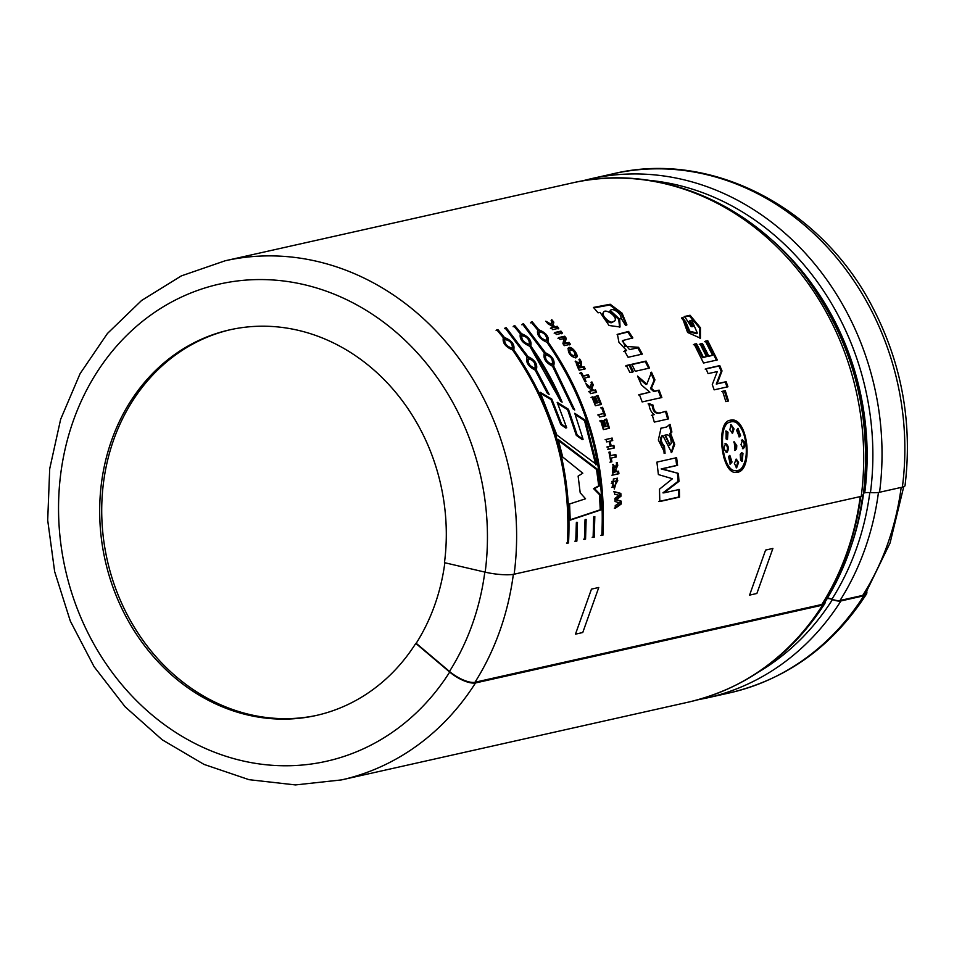 <?xml version="1.0" encoding="UTF-8"?>
<svg xmlns="http://www.w3.org/2000/svg" width="954" height="954" viewBox="0 0 954 954"><rect width="100%" height="100%" fill="white"/><g stroke="black" fill="none" stroke-linecap="round" stroke-linejoin="round"><path stroke-width="1.43" d="M866.804 591.456A21.489 7.978 -147.6 0 1 866.387 594.187A21.489 7.978 -147.6 0 1 863.775 595.821L840.951 600.937A17.029 6.32 -147.6 0 1 832.46 599.541A10.637 3.947 -147.6 0 0 827.142 598.671L827.142 598.671A259.071 225.514 77.4 0 1 826.701 599.374M827.464 598.122A11.496 4.269 -147.6 0 1 831.948 599.16A16.17 6.01 32.4 0 0 840.021 600.483L862.75 595.391A21.489 7.978 32.4 0 0 865.373 593.758L890.082 542.969L903.724 486.743M825.091 601.986A17.029 6.32 -147.6 0 1 824.709 603.751A17.029 6.32 -147.6 0 1 822.634 605.039L822.336 604.454A16.17 6.01 32.4 0 0 824.304 603.226C844.672 570.85 857.515 534.753 862.81 494.947M860.448 496.545A265.152 230.808 77.4 0 1 821.99 604.574M822.575 605.122L475.497 682.957L474.722 682.301L821.811 604.478M860.246 496.593A264.95 230.618 77.4 0 1 821.835 604.442M902.377 487.148A266.011 231.548 77.4 0 0 613.327 173.735C711.231 150.088 821.346 207.578 872.397 306.866C901.745 363.271 912.632 422.849 905.036 485.586A21.489 4.102 -172.5 0 1 902.377 487.148L879.552 492.264A17.029 3.244 -172.5 0 1 870.442 492.61A261.742 227.827 -102.6 0 0 648.815 180.306M794.944 263.817A259.071 225.514 -102.6 0 1 864.014 492.991L864.741 492.836A10.637 2.027 -172.5 0 1 870.442 492.61M572.185 182.953C656.114 163.134 750.238 201.843 806.535 278.198C853.413 342.891 872.35 415.205 863.334 495.138A17.029 3.244 -172.5 0 1 861.235 496.366A266.011 231.548 -102.6 0 0 572.185 182.953L225.108 260.788A266.011 231.548 77.4 0 1 514.146 574.201L861.235 496.366M514.146 574.201A21.489 4.102 -172.5 0 1 485.169 572.161L444.469 562.669A197.609 172.006 77.4 0 0 229.747 329.846A197.609 172.006 77.4 0 0 204.299 337.99A197.609 172.006 77.4 0 0 109.006 575.143A197.609 172.006 77.4 0 0 316.215 715.476A197.609 172.006 77.4 0 0 415.789 643.39L416.194 643.306A197.609 172.006 -102.6 0 0 444.85 562.753M678.401 473.422L678.986 481.353L663.865 492.884L679.367 489.462L679.522 497.117L659.822 501.53L659.476 489.187L672.451 478.741L658.391 474.567L656.912 462.118L676.613 457.693L677.59 465.349L662.088 468.855L678.401 473.422L661.158 468.927L676.66 465.421L675.694 457.801M662.088 468.855L661.158 468.927M663.865 492.884L662.923 492.86L678.044 481.365L677.471 473.47M678.986 481.353L678.044 481.365M679.522 497.117L678.592 497.058L678.425 489.438M474.889 682.384A265.14 230.785 -102.6 0 0 513.347 574.356M596.679 464.634L556.862 435.012L540.131 392.261L551.794 399.046L561.656 424.22L566.7 427.738L557.184 402.326L568.429 409.254L577.194 435.084L583.085 439.305L574.761 413.297L585.422 420.368L596.679 464.634M523.579 323.811L545.449 352.777C552.521 356.152 555.252 360.552 553.642 365.978L574.737 409.993L573.127 408.968L552.533 366.229C545.64 362.699 542.909 358.299 544.329 353.028L522.47 324.062L523.579 323.811L521.814 324.777M553.714 365.931L552.938 366.467M528.087 356.665C535.17 360.04 537.901 364.44 536.291 369.866L549.134 394.407L547.441 393.43L535.17 370.116C528.289 366.598 525.559 362.198 526.978 356.915L505.107 327.949L506.228 327.699L528.087 356.665L527.359 357.261L505.584 328.414L504.463 328.665M536.363 369.818L535.588 370.367M594.819 516.579L594.235 537.174L593.114 537.424L593.698 516.949L594.819 516.579M577.468 522.339L576.884 541.061L575.763 541.312L576.347 522.709L577.468 522.339M668.587 418.889L654.301 422.097L652.274 415.073L654.301 414.608C651.081 412.343 649.304 408.658 648.97 403.542L653.037 405.128C654.73 417.685 662.303 411.377 666.405 411.317L668.587 418.889M631.798 364.273L646.085 361.077L649.567 368.077L635.281 371.273L631.798 364.273M642.376 354.089L628.09 357.285L624.536 351L626.635 350.535L618.955 342.331L617.417 334.329L628.603 331.443L632.836 337.919L622.986 340.459L624.846 346.314L638.548 347.304L642.376 354.089M553.809 327.067L547.942 323.764L545.807 321.2L551.126 324.241L551.758 319.65L553.809 322.118L553.093 325.374L555.371 326.721L557.208 326.304L558.758 328.259L552.652 329.631L551.114 327.675L553.809 327.067L550.434 328.355M562.92 343.643L564.076 338.563L559.998 339.469L558.639 337.585L564.744 336.213L566.211 338.265L565.09 343.249L569.085 342.355L570.397 344.287L564.291 345.658L562.92 343.643M575.62 357.917C570.361 356.331 567.904 353.052 568.262 348.067C570.862 344.489 579.686 355.592 576.371 357.583L575.62 357.917M590.24 387.276L591.874 381.91L593.281 384.891L591.85 388.695L593.71 390.341L595.558 389.924L596.572 392.261L590.478 393.632L589.453 391.295L592.148 390.687L587.33 386.597L585.875 383.496L590.24 387.276L589.417 387.718L586.782 385.428M598.671 414.608L603.691 413.487L601.557 407.513L602.582 407.286L605.551 415.682L599.506 417.041L598.671 414.608M610.202 446.245L609.046 441.368L606.649 441.905L606.028 439.424L612.122 438.053L612.742 440.545L610.083 441.142L611.228 446.019L613.899 445.423L614.448 447.927L608.354 449.286L607.793 446.794L610.202 446.245L606.887 446.997M612.826 475.092L613.16 464.467L615.258 467.377L617.262 462.463L617.751 465.492C614.531 472.468 616.308 467.365 616.045 471.765L618.586 471.193L618.931 473.721L612.826 475.092M612.361 485.133L613.362 484.906L613.565 486.981L612.551 487.208L612.361 485.133M614.519 491.727L620.827 493.385L620.994 496.175L616.558 499.681L621.221 501.148L621.316 503.939L615.294 508.279L615.223 505.656L619.361 502.841L615.08 501.494L614.936 498.417L619.086 495.269L614.698 494.291L614.519 491.727M717.146 383.711L726.149 381.695L727.926 386.764L714.152 389.852L712.28 384.557L717.277 371.571L708.083 373.634L706.02 368.685L719.793 365.597L722.023 370.951L717.146 383.711L716.287 384.068L721.176 371.344L718.958 366.014L705.185 369.103M685.831 321.927L689.754 331.241L697.35 333.101L691.793 320.27L690.04 320.663L693.582 326.185L691.256 326.709L684.555 316.478L690.052 315.249L700.439 327.747L700.439 338.181L687.607 332.469L682.193 317.384L685.831 321.927L685.091 322.524L681.466 317.992M730.048 420.285L730.048 420.285C748.425 414.763 754.364 473.84 735.665 472.361C721.474 473.899 715.44 421.93 730.048 420.285M702.406 343.416L708.81 356.104L712.566 355.258L705.4 341.162L707.725 340.638L717.313 359.944L703.527 363.033L694.202 344.203L696.527 343.678L703.444 357.297L706.485 356.617L700.069 343.941L702.406 343.416L699.282 344.454M725.827 401.61L722.619 391.259L725.267 390.663L728.474 401.014L725.827 401.61M613.315 479.051L617.5 478.169L614.316 489.092L614.09 486.54L617.798 480.721L613.601 481.603L613.315 479.051M612.194 483.487L611.979 481.412L612.981 481.186L613.207 483.261L612.194 483.487M611.216 458.123L611.884 461.808L610.846 462.046L608.962 452.148L609.988 451.91L610.739 455.607L615.807 454.462L616.284 456.978L610.298 458.278L615.378 457.145L614.889 454.641M600.626 420.631L601.652 420.404L603.679 426.927L605.027 426.617L603.143 420.547L604.18 420.32L606.052 426.39L607.722 426.021L605.623 419.271L606.649 419.044L609.475 428.239L603.369 429.61L600.626 420.631M596.846 402.815L594.473 396.947L595.511 396.709L597.872 402.588L599.541 402.218L596.894 395.683L597.931 395.457L601.485 404.365L595.391 405.736L591.921 397.043L592.947 396.804L595.499 403.125L596.846 402.815L594.652 403.494L592.112 397.21L591.075 397.448M589.465 376.985L584.397 378.13L586.042 381.469L585.017 381.707L580.509 372.787L581.535 372.549L583.252 375.864L588.32 374.719L589.465 376.985M581.248 361.685L581.487 367.218L584.039 366.646L585.255 368.864L579.15 370.235L575.512 361.089L579.185 363.402L579.722 359.074L581.248 361.685L580.473 362.222L578.959 359.634M562.466 333.125L556.373 334.496L554.858 332.493L560.964 331.121L562.466 333.125M620.851 318.254C622.294 314.248 612.134 306.938 610.405 310.551L619.695 319.232L620.04 326.983L609.057 325.505L600.054 312.387L598.051 312.84L593.483 307.426L610.202 304.243L622.103 313.198L626.921 324.885L625.562 325.397L621.066 318.099L620.374 318.755M629.879 372.489L626.396 365.489L629.902 364.702L633.384 371.702L629.879 372.489M654.551 391.164L659.119 390.138L661.849 397.52L642.161 401.932L639.418 394.562L649.853 392.213L641.434 384.951L637.534 376.079L646.836 384.152L651.51 372.191L654.933 379.871L651.379 388.242L654.551 391.164L653.705 391.545L650.533 388.624L654.098 380.288L650.688 372.632M664.139 453.448L663.519 446.329C659.965 442.346 659.464 438.852 662.004 435.859L662.911 435.656C660.359 438.661 660.872 442.167 664.425 446.162L665.057 453.317L658.343 440.032L661.003 428.203L666.5 427.022L670.054 424.375L671.902 432.043L670.602 433.402L674.74 444.385L671.64 452.613L662.911 435.656L661.611 435.942L662.875 435.668M586.138 519.465L585.553 539.117L584.444 539.368L585.029 519.835L586.138 519.465M504.451 337.477C511.881 340.53 514.969 344.632 513.729 349.76C553.892 407.513 572.161 471.908 568.536 542.933L567.427 543.184C571.041 472.158 552.771 407.775 512.608 350.011C505.358 346.779 502.269 342.689 503.33 337.728L496.772 329.822L497.893 329.571L504.451 337.477L503.772 338.157L497.237 330.287L496.128 330.537M513.932 349.605L513.013 350.392C514.278 345.276 511.201 341.198 503.772 338.157M529.625 346.195C522.375 342.963 519.286 338.873 520.347 333.912L513.789 326.006L514.91 325.755L521.468 333.661C528.898 336.714 531.986 340.816 530.746 345.944C543.172 363.355 553.63 382.089 562.121 402.147L560.463 401.157C552.068 381.552 541.789 363.236 529.625 346.195M530.949 345.789L530.03 346.576C531.295 341.46 528.218 337.382 520.789 334.341L514.254 326.471L513.145 326.721M548.311 341.89L548.097 342.045C588.26 399.798 606.529 464.193 602.916 535.23L601.795 535.48C605.42 464.455 587.151 400.06 546.988 342.295C539.726 339.075 536.637 334.985 537.698 330.024L531.139 322.118L532.26 321.868L538.819 329.774C546.248 332.827 549.349 336.917 548.097 342.045L547.393 342.689C548.645 337.573 545.569 333.495 538.151 330.454L531.616 322.583L530.496 322.834M558.173 439.377L597.466 469.32L599.637 485.801L594.473 488.567L600.436 494.661L601.175 509.818L570.218 520.121L569.574 503.974L585.553 498.787L580.199 492.777L578.124 476.094L582.811 473.22L562.717 457.026L558.173 439.377M416.194 643.306L449.477 671.437A21.489 7.978 32.4 0 0 474.913 682.337M475.545 682.873A21.489 7.978 -147.6 0 1 449.692 672.057L415.789 643.39M546.26 340.399L546.785 340.149C546.666 335.248 544.09 332.493 539.058 331.885C538.903 335.987 541.312 338.825 546.26 340.399L545.557 341.043C540.608 339.469 538.223 336.643 538.378 332.564L539.058 331.885M551.972 364.201L552.402 364.011C552.926 359.026 550.661 356.009 545.605 354.948C544.972 359.264 547.095 362.341 551.972 364.201L551.197 364.75C546.332 362.902 544.221 359.825 544.865 355.556L545.283 355.341M528.91 344.287L529.434 344.036C529.315 339.135 526.739 336.38 521.695 335.772C521.552 339.874 523.961 342.713 528.91 344.287L528.206 344.931C523.257 343.357 520.86 340.53 521.027 336.452L521.707 335.784M534.61 368.089L535.051 367.898C535.576 362.914 533.31 359.897 528.254 358.847C527.622 363.152 529.744 366.241 534.61 368.089L533.846 368.649C528.981 366.789 526.87 363.724 527.514 359.443L527.92 359.241M511.893 348.103L512.417 347.852C512.298 342.951 509.722 340.196 504.678 339.588C504.535 343.69 506.944 346.529 511.893 348.103L511.189 348.747C506.24 347.173 503.843 344.346 504.01 340.268L504.69 339.6M671.258 443.383C671.02 436.777 669.052 434.022 665.355 435.107L670.054 444.91L671.258 443.383M666.262 434.952L665.212 435.143M613.04 321.677L614.77 320.914C618.228 316.692 604.645 307.713 603.524 312.459C600.638 314.951 610.488 324.372 613.04 321.677L612.337 322.333C609.32 324.813 600.173 315.416 602.88 313.174L603.202 312.9M580.521 367.433L577.087 363.259L578.971 367.779L580.521 367.433L578.184 368.304L576.311 363.796L577.087 363.259M574.225 355.687L574.88 355.413C574.809 351.561 573.127 349.808 569.836 350.154C569.633 353.254 571.088 355.091 574.225 355.687L573.461 356.259C570.337 355.615 568.87 353.767 569.085 350.738L569.836 350.142M615.068 471.98L613.565 467.055L613.517 472.325L615.068 471.98M721.51 438.649C722.106 429.181 724.778 423.695 729.512 422.193L730.418 422.002C716.669 423.445 722.345 472.266 735.713 470.62C753.076 471.98 747.507 416.85 730.478 421.99L730.025 422.109M736.56 448.857L735.069 450.467L734.186 441.785L736.774 445.661L736.56 448.857L735.629 448.952L735.856 445.756L733.733 441.952M729.858 429.86L730.991 424.566L734.031 428.93L732.589 433.176L729.858 429.86M725.755 443.67L724.992 443.777C727.795 446.09 728.188 448.952 726.149 452.339L727.079 452.256C723.692 450.073 723.299 447.199 725.911 443.658C728.713 445.983 729.106 448.857 727.079 452.256L726.698 452.363M732.028 462.046L730.299 464.073L728.498 456.596L729.846 455.404L732.028 462.046L731.098 462.082L729.416 455.523M740.602 460.114L740.232 454.331L741.759 452.721L742.975 453.353L742.2 461.402L740.602 460.114M738.563 462.499L736.619 467.877L734.389 463.429L736.321 459.136L738.563 462.499L737.633 462.523L735.868 459.256M736.583 430.302L737.991 428.298L740.59 435.692L739.374 436.872L736.583 430.302M728.009 432.222L727.449 439.544L726.113 438.935L726.077 430.969L728.009 432.222L725.684 431.125M742.212 440.009C745.658 442.191 746.052 445.053 743.369 448.607L740.984 444.719L742.546 439.901M317.241 715.25A197.609 172.006 77.4 0 1 110.879 574.105A197.609 172.006 77.4 0 1 206.35 337.525A197.609 172.006 77.4 0 1 230.773 329.619M569.288 520.073L600.245 509.794L599.506 494.685L593.543 488.627L598.707 485.86L596.548 469.451L558.448 440.486M597.466 469.32L596.548 469.451M599.637 485.801L598.707 485.86M594.473 488.567L593.543 488.627M600.436 494.661L599.506 494.685M601.175 509.818L600.245 509.794M595.761 464.777L584.552 420.69L575.202 414.501M583.085 439.305L582.19 439.567L576.311 435.358L567.57 409.636L557.696 403.554M566.7 427.738L565.817 428.048L560.785 424.542L550.971 399.476L540.739 393.537M585.422 420.368L584.552 420.69M551.794 399.046L550.971 399.476M561.656 424.22L560.785 424.542M568.429 409.254L567.57 409.636M577.194 435.084L576.311 435.358M546.785 340.137L545.557 341.043M600.865 535.337L601.974 535.087C605.54 464.359 587.342 400.227 547.393 342.689M538.819 329.774L538.151 330.454M602.916 535.23L601.974 535.087M532.26 321.868L531.616 322.583M552.402 363.999L551.197 364.75M573.414 409.147L552.879 366.527C554.501 361.113 551.782 356.724 544.71 353.374L522.935 324.527M545.449 352.777L544.71 353.374M529.434 344.024L528.206 344.931M560.749 401.324L530.03 346.576M514.91 325.755L514.254 326.471M521.468 333.661L520.789 334.341M535.051 367.898L533.846 368.649M547.727 393.585L535.528 370.414C537.15 365 534.431 360.624 527.359 357.261M506.228 327.699L505.584 328.414M512.417 347.84L511.189 348.747M566.485 543.053L567.606 542.802C571.16 472.075 552.962 407.93 513.013 350.392M497.893 329.571L497.237 330.287M568.536 542.933L567.606 542.802M592.184 537.281L593.305 537.03L593.877 516.531M594.235 537.174L593.305 537.03M583.514 539.237L584.623 538.986L585.207 519.405M585.553 539.117L584.623 538.986M574.833 541.18L575.954 540.93L576.538 522.279M576.884 541.061L575.954 540.93M658.892 501.482L678.592 497.058M677.59 465.349L676.66 465.421M669.577 444.874L664.902 435.203M671.187 452.637L673.786 444.099L669.696 433.605L670.996 432.245L669.159 424.613M666.023 427.142L660.621 428.31M671.902 432.043L670.996 432.245M670.602 433.402L669.696 433.605M666.274 434.905L664.461 435.31M664.425 446.162L663.519 446.329M667.705 419.152L665.522 411.603C661.778 411.627 653.824 417.959 652.166 405.45L648.1 403.876M654.301 414.608L651.391 415.36M666.405 411.317L665.522 411.603M653.037 405.128L652.166 405.45M660.991 397.866L658.26 390.52L653.705 391.545M646.836 384.152L646.001 384.557L638.333 377.903M649.853 392.213L638.572 394.932M651.379 388.242L650.533 388.624M659.119 390.138L658.26 390.52M654.933 379.871L654.098 380.288M648.756 368.53L645.286 361.566L630.999 364.762M646.085 361.077L645.286 361.566M632.574 372.167L629.103 365.191L625.597 365.978M629.902 364.702L629.103 365.191M641.601 354.602L637.773 347.852L629.545 349.617L622.246 341.043L622.986 340.459M632.085 338.503L627.875 332.052L617.119 334.651M626.635 350.535L623.773 351.549M638.548 347.304L637.773 347.852M628.603 331.443L627.875 332.052M614.746 320.89L612.337 322.333M619.635 327.294L618.717 319.423L609.737 311.242L610.405 310.551M626.504 325.147L621.281 313.699L609.761 304.994L593.889 307.915M558.066 328.939L556.54 326.983L554.691 327.401L552.426 326.065L553.153 322.81L551.102 320.365M551.126 324.241L550.458 324.932L547.513 323.239M553.809 322.118L553.153 322.81M553.093 325.374L552.426 326.065M555.371 326.721L554.691 327.401M557.208 326.304L556.54 326.983M561.775 333.781L560.272 331.789L554.167 333.161M560.964 331.121L560.272 331.789M569.669 344.895L568.357 342.975L564.374 343.869L565.495 338.897L564.041 336.857L557.935 338.229M564.744 336.213L564.041 336.857M566.211 338.265L565.495 338.897M565.09 343.249L564.374 343.869M569.085 342.355L568.357 342.975M584.456 369.377L583.252 367.171L580.712 367.743L580.473 362.222M578.291 363.772L575.214 361.471M578.971 367.779L578.184 368.304M581.487 367.218L580.712 367.743M584.039 366.646L583.252 367.171M579.185 363.402L578.41 363.939M574.892 355.425L573.461 356.259M575.966 357.81C575.584 352.05 572.913 348.925 567.952 348.413M588.666 377.462L587.521 375.208L582.453 376.353L580.747 373.05L579.71 373.288M585.231 381.934L583.598 378.607L584.397 378.13M588.32 374.719L587.521 375.208M581.535 372.549L580.747 373.05M583.252 375.864L582.453 376.353M592.148 390.687L588.618 391.712M595.737 392.678L594.724 390.353L592.875 390.758L591.027 389.125L592.458 385.344L591.063 382.375M593.281 384.891L592.458 385.344M591.85 388.695L591.027 389.125M593.71 390.341L592.875 390.758M595.558 389.924L594.724 390.353M600.638 404.734L597.097 395.862L596.059 396.089M599.541 402.218L597.025 402.97L594.664 397.114L593.638 397.341M595.499 403.125L594.652 403.494M595.511 396.709L594.664 397.114M597.872 402.588L597.025 402.97M597.931 395.457L597.097 395.862M592.947 396.804L592.112 397.21M603.691 413.487L597.8 414.942M604.681 416.004L601.724 407.644L600.698 407.871M602.582 407.286L601.724 407.644M605.027 426.617L602.797 427.213L600.781 420.714L599.756 420.941M608.58 428.525L605.778 419.355L604.753 419.581M607.722 426.021L605.17 426.676L603.298 420.631L602.272 420.857M601.652 420.404L600.781 420.714M603.679 426.927L602.797 427.213M604.18 420.32L603.298 420.631M606.052 426.39L605.17 426.676M606.649 419.044L605.778 419.355M607.448 449.489L613.553 448.118L612.993 445.625L610.333 446.222L609.177 441.368L610.083 441.142M611.848 440.76L611.228 438.291L605.134 439.651M612.122 438.053L611.228 438.291M611.228 446.019L610.333 446.222M613.899 445.423L612.993 445.625M614.448 447.927L613.553 448.118M609.94 462.189L610.965 461.963L610.298 458.278M610.739 455.607L609.821 455.773L609.081 452.101M616.284 456.978L615.378 457.145M611.884 461.808L610.965 461.963M613.517 472.325L612.599 472.433L612.647 467.198L613.565 467.078M615.258 467.377L614.34 467.496L612.706 464.646M611.908 475.187L618.013 473.816L617.667 471.288M616.045 471.765L615.127 471.86L616.833 465.624L616.344 462.607M618.931 473.721L618.013 473.816M617.751 465.492L616.833 465.624M611.275 483.547L612.277 483.32L612.051 481.257M613.207 483.261L612.277 483.32M611.633 487.255L612.635 487.029L612.444 484.966M613.565 486.981L612.635 487.029M614.304 488.925L616.988 478.24M613.589 481.46L617.023 480.768M614.352 508.232L620.386 503.915L620.291 501.136L615.628 499.669L620.064 496.187L619.897 493.397L613.589 491.751M620.827 493.385L619.897 493.397M620.994 496.175L620.064 496.187M616.558 499.681L615.628 499.669M621.221 501.148L620.291 501.136M621.316 503.939L620.386 503.915M727.592 401.288L724.396 390.985L721.749 391.581M725.267 390.663L724.396 390.985M727.055 387.097L725.279 382.053L716.287 384.068M722.023 370.951L721.176 371.344M726.149 381.695L725.279 382.053M719.793 365.597L718.958 366.014M712.566 355.258L707.999 356.557L701.619 343.929M706.485 356.617L702.633 357.762L695.74 344.191L693.415 344.716M716.49 360.385L706.938 341.162L704.612 341.675M708.81 356.104L707.999 356.557M707.725 340.638L706.938 341.162M696.527 343.678L695.74 344.191M703.444 357.297L702.633 357.762M697.35 333.101L696.587 333.65L689.098 331.92L685.091 322.524M700.009 338.431L699.449 327.866L689.325 315.857L683.827 317.098M692.831 326.757L689.313 321.259L690.04 320.663M690.052 315.249L689.325 315.857M735.069 470.608L734.771 470.608C730.025 470.227 726.316 465.635 723.633 456.835M735.2 472.337C740.376 471.562 744.013 466.446 746.1 456.978M743.643 433.068C739.636 424.232 734.95 420.022 729.607 420.404M742.45 448.69C745.122 445.148 744.74 442.298 741.294 440.116M734.64 450.419L735.629 448.952M727.008 439.52L727.091 432.377M732.112 433.14L733.113 429.097L730.573 424.757M738.909 436.849L739.672 435.823L737.585 428.453M736.154 467.77L737.633 462.523M729.882 464.014L731.098 462.082M741.783 461.342L742.045 453.412L741.306 452.852M822.336 604.454A265.152 230.808 -102.6 0 0 860.77 496.474M591.468 589.119L575.465 634.16L582.763 632.514L598.778 587.473L591.468 589.119M765.597 550.076L749.582 595.117L756.88 593.471L772.895 548.431L765.597 550.076M475.521 682.909A266.011 231.548 77.4 0 1 341.508 779.907L295.478 784.927L249.03 779.68L204.025 764.404L162.18 739.767L125.081 706.759L94.076 666.679L70.31 621.054L54.652 571.625L47.7 520.24L49.703 468.831L60.627 419.355L80.088 373.658L107.408 333.506L141.586 300.486L181.332 275.897L225.108 260.788M824.709 603.751C791.021 655.672 745.646 688.442 688.597 702.084A266.011 231.548 -102.6 0 0 822.598 605.086M765.191 234.29A259.071 225.514 77.4 0 1 864.741 492.836M759.002 671.759A261.742 227.827 -102.6 0 0 832.46 599.541M862.75 595.391A265.152 230.808 -102.6 0 0 901.184 487.411M840.021 600.483A265.152 230.808 -102.6 0 0 878.455 492.455M831.948 599.16A261.11 227.279 -102.6 0 0 869.821 492.586M851.362 545.581A258.224 224.774 -102.6 0 0 863.68 492.729M853.114 540.012A258.224 224.774 -102.6 0 0 863.239 495.412M449.477 671.437A243.664 212.098 -102.6 0 0 484.823 572.078M863.775 595.821A266.011 231.548 77.4 0 1 729.738 692.854L706.914 697.97A266.011 231.548 -102.6 0 0 840.951 600.937M879.552 492.264A266.011 231.548 -102.6 0 0 590.514 178.851L581.403 181.117M449.692 672.057A244.51 212.837 77.4 0 1 95.615 647.146A244.51 212.837 77.4 0 1 225.001 282.921A244.51 212.837 77.4 0 1 485.169 572.161M736.774 445.661L735.856 445.756M734.031 428.93L733.113 429.097M740.59 435.692L739.672 435.823M742.975 453.353L742.045 453.412M688.597 702.084L341.508 779.907M823.338 602.403L821.346 605.396M866.387 594.187C832.627 646.24 787.074 679.129 729.738 692.854M613.327 173.735L590.514 178.851M697.708 699.819L706.914 697.97M545.616 354.96L544.865 355.556M528.254 358.847L527.514 359.443M665.391 435.096L666.297 434.893M670.054 444.91L669.136 445.065M665.606 427.261L666.5 427.022M603.548 312.483L602.88 313.174M616.88 480.78L617.798 480.721M735.713 470.608L734.771 470.608"/></g></svg>
